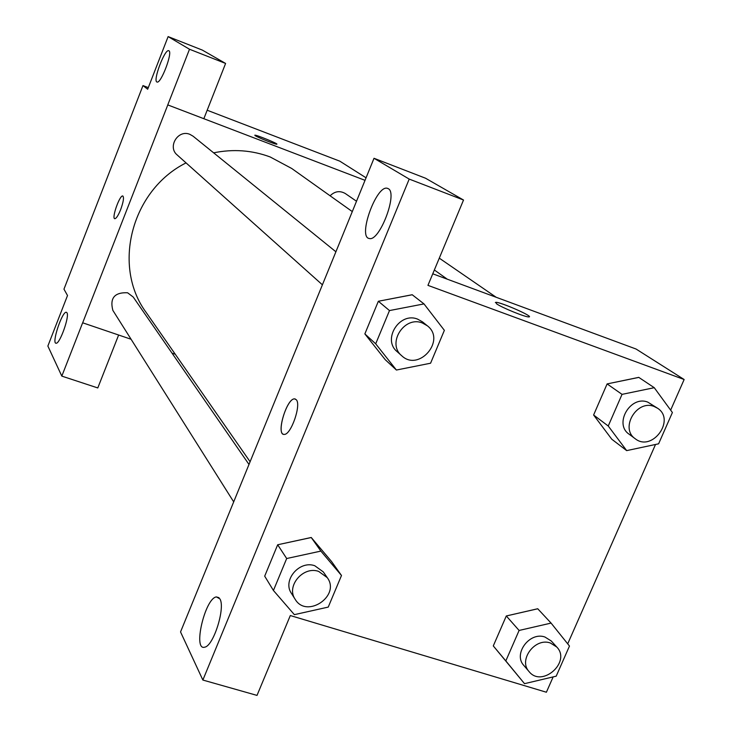 <?xml version="1.0" encoding="UTF-8"?>
<svg xmlns="http://www.w3.org/2000/svg" width="732" height="732" viewBox="0 0 732 732"><rect width="100%" height="100%" fill="white"/><g stroke="black" fill="none" stroke-linecap="round" stroke-linejoin="round"><path stroke-width="1.1" d="M118.63 335.027L97.786 387.942L61.817 376.111L47.864 346.053L67.509 295.518L63.968 289.149L142.978 85.58L148.294 87.62M207.174 110.23L339.831 161.177L366.037 177.794M175.268 354.242L172.02 353.144M131.083 339.255L82.643 322.794L61.817 376.111M66.978 312.765L66.301 312.253C62.092 311.256 51.377 343.711 56.08 343.217C59.731 344.223 69.686 316.407 66.978 312.765M255.065 135.566L254.809 135.191C255.752 134.532 278.837 143.966 276.833 144.195C276.184 144.799 257.353 137.341 255.065 135.566M142.978 85.58L147.672 89.231L168.122 36.6L202.343 50.096L225.602 63.446L203.844 118.694L167.793 104.923L365.012 180.328M168.909 50.782L168.744 50.709C164.746 48.632 152.466 81.472 157.032 82.021C160.866 84.098 172.962 52.311 168.909 50.782M225.602 63.446L189.506 49.245L167.765 104.896M168.122 36.6L189.506 49.245M120.652 209.645C118.273 215.455 116.324 218.484 114.814 218.712C111.328 218.703 119.673 194.877 122.775 195.975C124.165 197.265 123.461 201.822 120.652 209.645M82.67 322.83L167.793 104.923M122.866 196.002L122.784 195.984C119.755 194.877 111.502 218.109 114.723 218.685M356.475 201.218L345.303 193.532C339.886 190.457 334.826 191.208 330.105 195.792M249.017 464.491L133.215 297.027L127.578 292.763C114.549 292.233 109.644 298.098 112.865 310.386L233.728 501.923M335.897 251.781L193.083 136.198L189.881 134.349C178.077 129.207 167.216 146.912 177.199 154.974L322.409 284.821M352.248 211.557L291.72 168.479L270.2 156.977C252.064 150.216 233.215 148.834 213.643 152.832M186.056 162.888C131.431 190.128 111.85 266.274 146.199 312.491L250.124 461.773M340.801 239.794L180.539 631.936L202.865 680.046L409.206 179.084L374.015 158.286L340.801 239.794M432.758 273.814L636.062 349.027L684.136 379.515L670.649 410.13M296.25 399.69C301.557 404.531 291.007 435.028 284.245 434.396C275.662 435.558 286.56 398.171 294.566 398.885L296.25 399.69M219.875 598.858C225.63 607.441 213.534 646.091 204.722 647.161C192.589 651.178 205.024 598.19 216.388 596.909L219.875 598.858M388.28 188.691C398.08 193.111 379.487 241.88 369.321 238.495C357.39 237.452 376.449 184.491 387.393 188.316L388.28 188.691M295.261 398.986L294.584 398.885C287.09 398.107 276.202 432.777 283.485 434.305M374.015 158.286L425.521 178.215L463.521 200.028L427.945 285.361L684.136 379.515M463.521 200.028L409.206 179.084M202.865 680.046L257.014 695.4L290.311 615.539L546.392 692.234L553.154 676.899M273.429 590.477L286.679 558.525L320.872 551.095L341.496 575.489L328.238 607.093L294.365 614.651L273.429 590.477L264.691 576.157L277.675 544.764L311.265 537.48M524.515 683.67L505.821 660.914L519.098 630.453L551.077 623.088L569.478 646.045L556.201 676.176L524.515 683.67L493.286 645.917L506.297 615.969L537.746 608.74M626.674 450.619L608.237 426.006L622.035 394.365L654.252 387.695L672.397 412.519L658.608 443.812L626.674 450.619L611.796 439.237L593.606 415.007L607.112 383.916L638.798 377.355M396.405 370.035L375.699 343.82L389.488 310.569L423.993 303.908L444.37 330.342L430.581 363.218L396.405 370.035L385.233 359.687L364.856 333.902L378.353 301.264L412.235 294.722M655.524 444.461L567.712 643.84M496.534 303.78L495.848 302.334C500.368 301.813 535.01 317.121 528.797 316.919C525.613 317.322 501.585 307.541 496.534 303.78M529.327 316.736C530.856 315.172 499.773 301.822 495.848 302.343L495.354 302.517M657.565 408.236L647.902 402.188C630.572 394.896 613.562 423.91 629.09 434.186L635.23 438.743C652.102 452.367 675.947 419.857 657.565 408.236L654.188 406.516C636.749 399.178 619.601 428.412 635.23 438.743M608.237 426.006L593.606 415.007L607.112 383.916L638.798 377.401L654.252 387.695M622.035 394.365L607.112 383.916M556.759 647.015L551.306 641.022L544.956 637.032C529.648 631.377 512.867 654.005 523.837 665.461L529.099 671.628C542.009 688.071 571.445 661.865 556.759 647.015L550.373 642.998C534.973 637.316 518.064 660.108 529.099 671.628M505.821 660.914L493.286 645.917L506.297 615.969L537.746 608.777L551.077 623.088M519.098 630.453L506.297 615.969M427.314 325.767L422.51 321.879L417.633 319.143C399.635 311.576 382.022 339.52 397.11 351.616L401.712 355.743C418.887 372.286 446.41 340.096 427.314 325.767L422.41 323.013C404.284 315.401 386.523 343.564 401.712 355.743M375.699 343.82L364.856 333.902L378.353 301.264L412.235 294.767L423.993 303.908M389.488 310.569L378.353 301.264M327.25 577.621L323.297 571.912L314.769 565.735C299.37 560.09 282.223 580.412 291.428 593.378L295.142 599.261C306.589 619.016 340.92 595.83 327.25 577.621L318.667 571.408C303.158 565.745 285.883 586.213 295.142 599.261M264.691 576.157L277.675 544.764L311.265 537.526L331.569 561.545L341.496 575.489M286.679 558.525L277.675 544.764M320.872 551.095L311.265 537.526M447.27 279.185L434.351 269.989M439.282 258.158L496.195 297.284M216.388 596.909L219.051 597.705M387.393 188.316L388.088 188.582"/></g></svg>
